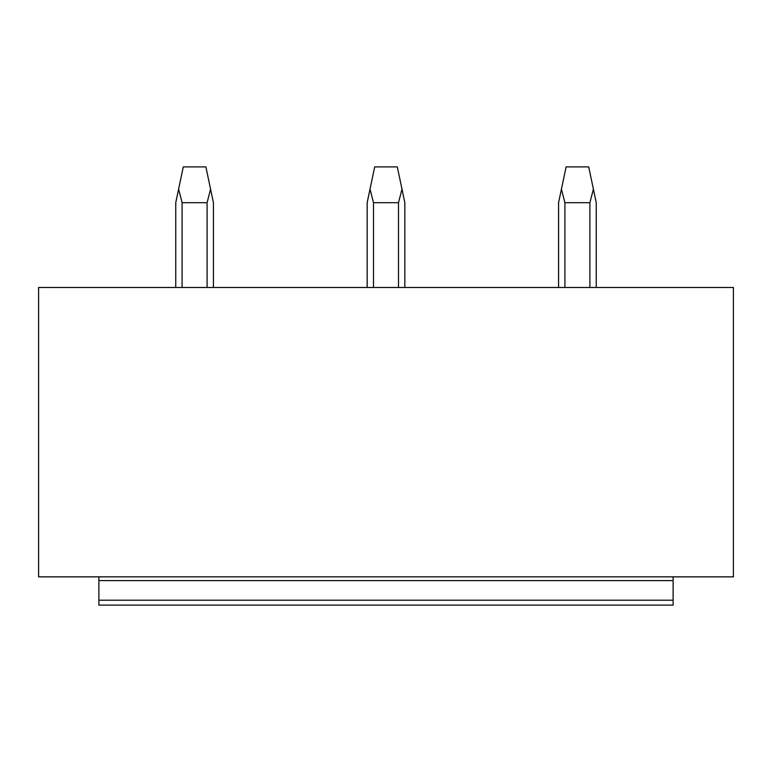 <?xml version="1.0" encoding="UTF-8"?>
<svg xmlns="http://www.w3.org/2000/svg" width="772" height="772" viewBox="0 0 772 772"><rect width="100%" height="100%" fill="white"/><g stroke="black" fill="none" stroke-linecap="round" stroke-linejoin="round"><path stroke-width="1.16" d="M673.116 600.201L98.884 600.201L98.884 605.103L673.116 605.103L673.116 576.848M98.884 600.201L98.884 580.612L673.116 580.612M98.884 576.848L98.884 580.612M38.6 576.848L733.4 576.848L733.4 287.473L38.6 287.473L38.6 576.848M213.429 287.473L213.429 202.689L210.573 189.14L207.089 202.689L207.089 287.473M182.095 287.473L182.095 202.689L207.089 202.689M182.095 202.689L178.602 189.14L183.282 166.897L205.892 166.897L210.573 189.14M178.602 189.14L175.755 202.689L175.755 287.473M404.837 287.473L404.837 202.689L401.99 189.14L398.497 202.689L398.497 287.473M373.503 287.473L373.503 202.689L398.497 202.689M373.503 202.689L370.01 189.14L374.7 166.897L397.3 166.897L401.99 189.14M370.01 189.14L367.163 202.689L367.163 287.473M596.245 287.473L596.245 202.689L593.398 189.14L589.904 202.689L589.904 287.473M564.911 287.473L564.911 202.689L589.904 202.689M564.911 202.689L561.427 189.14L566.108 166.897L588.718 166.897L593.398 189.14M561.427 189.14L558.571 202.689L558.571 287.473"/></g></svg>
